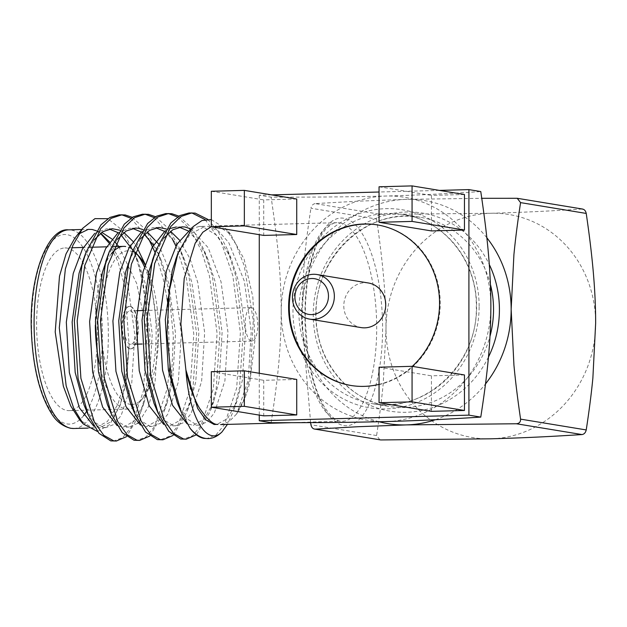 <?xml version="1.0" encoding="UTF-8"?>
<svg xmlns="http://www.w3.org/2000/svg" width="627" height="627" viewBox="0 0 627 627"><rect width="100%" height="100%" fill="white"/><g stroke="black" fill="none" stroke-linecap="round" stroke-linejoin="round"><path stroke-width="0.47" stroke-dasharray="3.13 2.35" d="M118.722 246.505L136.631 283.333L147.079 332.098L143.489 390.629L131.192 427.324L122.673 437.568L113.558 441.102M147.079 332.098A113.017 42.15 88.5 0 0 134.264 252.164L142.431 277.886L150.033 335.155L146.31 390.55L145.511 394.571M145.276 395.676L140.338 413.334L126.482 436.69M119.161 214.834L120.58 214.849M130.886 218.243L148.513 238.589M155.112 252.563L162.895 277.338L167.041 298.233M167.887 303.97L169.729 367.978M169.118 374.194L166.782 390.002L154.485 426.705L145.973 436.941L136.851 440.475M132.281 217.35L145.495 229.451L157.181 250.628L165.724 277.267L168.326 289.29M169.024 293.091L173.381 336.378L171.453 378.222M170.873 382.399L169.611 389.931L163.631 412.715L149.782 436.063M142.454 214.215L143.873 214.23M154.179 217.624L171.806 237.97M175.881 246.043L186.195 276.719L193.79 333.979L190.075 389.383L177.778 426.078L169.266 436.321L160.144 439.856M155.574 216.73L168.788 228.824L180.474 250.008L189.017 276.64L196.619 333.909L192.904 389.304L186.924 412.088L173.076 435.444M165.747 213.588L167.166 213.603M177.472 216.997L189.166 228.15M190.31 229.717L201.267 250.259L209.489 276.092L217.091 333.36L213.368 388.756L201.071 425.459L192.56 435.694L183.437 439.229M178.867 216.103L192.089 228.204L203.767 249.381L212.31 276.021L219.912 333.282L216.197 388.685L210.225 411.469L196.369 434.824M189.048 212.968L190.459 212.984M205.178 219.615L221.088 241.873L232.782 275.472L240.384 332.733L236.661 388.137L224.364 424.832L215.853 435.075L206.73 438.61M207.756 219.325L218.008 231.324L227.06 248.762L235.611 275.394L243.205 332.663L239.49 388.058L233.518 410.842L227.413 424.393M315.122 203.603C312.951 204.002 311.548 205.546 310.929 208.227L376.584 219.035C376.466 216.237 377.862 214.693 380.777 214.41L315.122 203.603L357.876 201.189L406.335 199.362L481.763 198.304M516.382 198.226L582.663 209.065M379.931 439.88L376.584 435.546L310.929 424.745M271.671 194.879L259.264 195.216L271.123 197.168C313.414 197.144 348.079 197.011 386.052 196.024C423.491 194.989 450.225 193.508 480.776 191.564M439.394 190.396L379.053 192.011M271.123 422.7C277.016 384.429 281.053 352.053 281.233 311.595C281.053 270.927 277.001 237.265 271.123 197.168M259.264 195.216L259.264 234.67M259.264 373.269L259.264 415.105M464.45 374.954L431.439 375.832L431.439 411.351M296.736 199.01L263.716 199.888L263.716 235.407M296.736 379.437L263.716 380.315L263.716 415.834M464.45 194.519L431.439 195.405L431.439 230.924M379.053 384.359A81.369 75.311 -80.7 0 0 412.292 366.364M351.206 385.527A81.369 75.311 -80.7 0 0 351.543 385.581A81.369 75.311 -80.7 0 0 440.232 303.272A81.369 75.311 -80.7 0 0 377.979 224.999A81.369 75.311 -80.7 0 0 377.642 224.944M379.053 186.783L431.439 195.405M211.33 371.693L263.716 380.315M211.33 191.266L263.716 199.888M379.053 367.21L431.439 375.832M368.433 282.989A22.603 20.918 -80.7 0 0 343.8 305.851A22.603 20.918 -80.7 0 0 361.089 327.592M281.233 311.595A113.017 104.591 99.3 0 1 386.052 196.024A113.017 104.591 99.3 0 1 490.878 305.992A113.017 104.591 99.3 0 1 386.052 421.563A113.017 104.591 99.3 0 1 281.233 311.595M490.823 438.806A113.017 104.591 99.3 0 1 386.005 328.846A113.017 104.591 99.3 0 1 490.823 213.274A113.017 104.591 99.3 0 1 595.65 323.234A113.017 104.591 99.3 0 1 490.823 438.806M376.584 219.035C379.523 239.169 381.749 257.25 383.246 273.286C385.08 292.934 386.005 311.454 386.005 328.846L383.23 383.646C381.733 399.133 379.515 416.438 376.584 435.546M582.036 209.034C551.964 210.915 527.001 212.263 490.823 213.274L380.777 214.41M486.834 237.758A113.017 104.591 -80.7 0 0 406.335 199.362A113.017 104.591 -80.7 0 0 301.509 314.934L304.26 260.299C305.764 244.765 307.982 227.413 310.929 208.227M310.624 422.622L301.509 314.934A113.017 104.591 -80.7 0 0 379.029 421.736M435.412 419.698A113.017 104.591 -80.7 0 0 485.51 383.912M220.626 424.565L228.941 421.744L236.716 413.906C243.864 402.111 248.308 390.974 250.048 380.495L254.954 340.147L252.846 296.979L244.115 259.186L230.422 233.926L217.969 226.12L211.33 226.637M211.33 219.583L225.798 228.753L235.924 244.248L244.24 265.793L253.253 320.279L250.377 375.549L244.671 397.8L236.716 413.906L248.206 380.158L251.247 331.471L244.326 281.139L228.792 242.673L218.651 231.175L208.282 226.386L199.558 226.363L202.458 226.543L217.553 235.768L231.104 258.457L238.503 281.296L245.423 331.62L242.383 380.315L237.037 400.935L227.617 418.507L216.519 424.667M134.264 252.164L121.74 229.788L107.852 218.69M97.428 431.454L109.827 424.518L120.118 405.332L126.701 378.05L129.131 345.046L125.565 377.525L118.001 404.109L107.327 421.618L94.834 427.935L92.177 427.747L79.731 419.957M100.649 233.166L96.08 230.673L101.801 232.327M111.841 238.965L115.149 242.249M74.848 238.072L78.704 234.012M251.513 307.669A16.725 6.239 -91.5 0 1 257.76 324.786A16.725 6.239 -91.5 0 1 251.96 341.072A16.725 6.239 -91.5 0 1 251.513 341.041A16.725 6.239 -91.5 0 1 245.259 323.924A16.725 6.239 -91.5 0 1 251.066 307.638A16.725 6.239 -91.5 0 1 251.513 307.669M130.338 344.286A16.725 6.239 -91.5 0 1 124.083 327.161A16.725 6.239 -91.5 0 1 129.883 310.874A16.725 6.239 -91.5 0 1 130.338 310.906A16.725 6.239 -91.5 0 1 136.584 328.023A16.725 6.239 -91.5 0 1 130.784 344.317A16.725 6.239 -91.5 0 1 130.338 344.286M130.338 306.391A21.247 7.924 -91.5 0 1 138.269 328.14A21.247 7.924 -91.5 0 1 130.902 348.831A21.247 7.924 -91.5 0 1 130.338 348.792A21.247 7.924 -91.5 0 1 122.398 327.043A21.247 7.924 -91.5 0 1 129.765 306.352A21.247 7.924 -91.5 0 1 130.338 306.391M129.914 348.808A21.247 7.924 -91.5 0 1 121.975 327.059A21.247 7.924 -91.5 0 1 129.35 306.368A21.247 7.924 -91.5 0 1 129.914 306.407A21.247 7.924 -91.5 0 1 137.854 328.156A21.247 7.924 -91.5 0 1 130.479 348.847A21.247 7.924 -91.5 0 1 129.914 348.808M130.902 404.407A76.855 28.662 -91.5 0 1 129.914 404.29A76.855 28.662 -91.5 0 1 101.19 322.874A76.855 28.662 -91.5 0 1 129.914 250.925A76.855 28.662 -91.5 0 1 134.758 252.822M145.041 264.907A76.855 28.662 -91.5 0 1 148.646 272.541M149.359 274.367A76.855 28.662 -91.5 0 1 149.845 386.107M148.912 388.254A76.855 28.662 -91.5 0 1 143.317 397.643A76.855 28.662 -91.5 0 1 131.341 404.431M111.347 253.802A81.369 30.355 88.5 0 0 95.32 325.264M99.348 363.848A81.369 30.355 88.5 0 0 125.721 408.914A81.369 30.355 88.5 0 0 127.9 409.063A81.369 30.355 88.5 0 0 139.907 401.876A81.369 30.355 88.5 0 0 148.285 385.879M149.218 383.144A81.369 30.355 88.5 0 0 144.453 266.828M137.744 255.118A81.369 30.355 88.5 0 0 135.926 252.908M135.048 251.976A81.369 30.355 88.5 0 0 125.721 246.529M96.111 310.341A81.369 30.355 -91.5 0 1 69.197 410.63A81.369 30.355 -91.5 0 1 67.018 410.481A81.369 30.355 -91.5 0 1 36.625 327.192A81.369 30.355 -91.5 0 1 64.847 247.947A81.369 30.355 -91.5 0 1 67.018 248.096A81.369 30.355 -91.5 0 1 95.821 307.896M96.378 230.807L100.438 233.33M108.965 242.947L117.986 261.577L124.71 286.163L129.131 345.046L125.917 383.426L120.572 404.054L111.144 421.618L100.046 427.786L93.87 426.282M109.615 241.975L120.055 260.448L127.853 284.25L134.774 334.583L131.741 383.277L121.144 415.529L113.777 424.526L105.869 427.63L103.463 427.442L94.528 422.198L86.111 409.611M84.23 257.556L93.901 240.031M119.671 230.18L123.942 232.546M132.908 241.348L136.851 247.101M145.198 264.414L151.146 283.631L158.067 333.956L155.034 382.65L148.419 406.633L138.888 422.308M137.783 423.319L129.162 427.003L126.756 426.815L117.821 421.571L109.404 408.984M107.523 256.929L117.194 239.412M142.964 229.56L147.235 231.919M158.427 243.817L174.447 283.004L181.36 333.337L178.327 382.031L167.738 414.282L160.363 423.28L152.455 426.384L150.049 426.195L141.114 420.952L132.697 408.365M129.044 260.965L140.487 238.785M166.265 228.933L170.528 231.3M179.494 240.102L189.934 258.583L197.74 282.385L204.653 332.71L201.62 381.404L191.031 413.655L183.664 422.653L175.756 425.764L173.342 425.568L164.407 420.325L155.998 407.746M154.117 255.683L163.78 238.166M190.867 228.918L208.195 247.712L221.033 281.758L227.946 332.091L224.913 380.785L214.324 413.036L206.957 422.034L199.049 425.137L196.635 424.949L186.532 418.452L177.276 402.659M176.806 256.584L189.895 234.239L205.382 226.206M94.732 233.393L106.386 228.855L109.294 229.035M118.08 232.672L121.089 235.015M132.422 249.624L137.932 260.95L145.323 283.788L152.243 334.113L149.21 382.807L143.865 403.427L134.437 420.999L123.339 427.159L117.163 425.655M118.025 232.766L129.679 228.236L132.595 228.408M141.373 232.053L144.382 234.396M153.411 245.188L161.225 260.323L168.624 283.161L175.536 333.493L172.503 382.18L167.158 402.808L157.738 420.372L146.632 426.54L140.456 425.035M141.318 232.147L152.972 227.609L155.888 227.789M164.674 231.426L175.223 242.375L184.518 259.703L191.917 282.542L198.83 332.866L195.796 381.561L190.451 402.181L181.031 419.753L169.925 425.913L163.749 424.408M164.611 231.52L169.188 228.706M182.089 226.833L176.265 226.99L179.181 227.162M187.998 230.83L198.532 241.771L207.811 259.076L215.21 281.915L222.123 332.247L219.089 380.942L213.744 401.562L204.324 419.126L193.226 425.294L187.089 423.813M191.078 228.8L199.558 226.363M488.457 357.077A100.359 92.882 99.3 0 1 383.748 409.886A100.359 92.882 99.3 0 1 313.249 314.621A100.359 92.882 99.3 0 1 384.633 215.335A100.359 92.882 99.3 0 1 489.295 264.508M490.447 284.572A95.837 88.697 -80.7 0 0 420.208 217.287A95.837 88.697 -80.7 0 0 315.749 314.229A95.837 88.697 -80.7 0 0 389.077 406.421A95.837 88.697 -80.7 0 0 490.008 336.221M479.138 306.305A100.359 92.882 -80.7 0 0 386.052 208.658A100.359 92.882 -80.7 0 0 292.974 311.282A100.359 92.882 -80.7 0 0 386.052 408.929A100.359 92.882 -80.7 0 0 479.138 306.305M298.852 311.447A95.837 88.697 99.3 0 1 403.31 214.505A95.837 88.697 99.3 0 1 476.638 306.697A95.837 88.697 99.3 0 1 372.179 403.639A95.837 88.697 99.3 0 1 298.852 311.447M343.753 425.537A103.878 38.741 88.5 0 0 382.588 328.282A103.878 38.741 88.5 0 0 343.753 218.243A103.878 38.741 88.5 0 0 304.926 315.499A103.878 38.741 88.5 0 0 343.753 425.537M339.56 222.867A99.356 37.056 -91.5 0 1 376.678 324.567A99.356 37.056 -91.5 0 1 342.217 421.32A99.356 37.056 -91.5 0 1 339.56 421.14A99.356 37.056 -91.5 0 1 302.449 319.441A99.356 37.056 -91.5 0 1 336.911 222.679A99.356 37.056 -91.5 0 1 339.56 222.867M83.563 415.709A94.834 35.371 -91.5 0 1 67.018 423.915A94.834 35.371 -91.5 0 1 31.569 323.454A94.834 35.371 -91.5 0 1 67.018 234.663A94.834 35.371 -91.5 0 1 100.947 307.418A94.834 35.371 -91.5 0 1 86.706 411.218M73.868 428.492A99.356 37.056 88.5 0 0 108.33 331.738A99.356 37.056 88.5 0 0 71.212 230.038A99.356 37.056 88.5 0 0 68.555 229.858M377.979 224.999L377.297 224.889M420.208 217.287C368.841 206.753 314.386 256.435 316.079 314.346C315.318 359.82 348.291 400.637 389.077 406.421L372.179 403.639C423.538 414.173 478.001 364.491 476.308 306.587C477.069 261.114 444.096 220.289 403.31 214.505L420.208 217.287M291.069 422.684L340.296 421.187C339.419 421.023 332.569 420.592 323.916 406.053C319.315 398.153 315.397 387.862 312.152 375.165L307.912 353.44L305.31 321.353C304.918 292.276 308.296 267.862 315.444 248.096C319.065 238.683 322.897 231.959 326.957 227.922C331.722 223.815 335.045 222.068 336.911 222.679L215.312 225.932M351.543 385.581L350.869 385.472M230.43 233.918L225.798 228.753M251.066 307.638L142.588 310.537M136.764 310.694L129.883 310.874M251.96 341.072L142.172 344.011M136.349 344.168L130.784 344.317M129.765 306.352L129.35 306.368M130.902 348.831L130.479 348.847M143.317 397.643L139.907 401.876M113.989 246.63L106.598 246.826M90.696 247.25L83.305 247.453M71.909 247.759L64.847 247.947M127.9 409.063L69.197 410.63M89.52 229.294L81.745 229.506M94.834 427.935L87.827 428.123M105.869 427.63L100.046 427.786M112.209 228.698L106.386 228.855M129.162 427.003L123.339 427.159M135.503 228.079L129.679 228.236M152.455 426.384L146.632 426.54M158.796 227.452L152.972 227.609M175.756 425.764L169.925 425.913M199.049 425.137L193.226 425.294M120.572 404.054L120.118 405.332M137.932 260.95L133.896 251.27M143.865 403.427L140.338 413.334M161.225 260.323L157.181 250.628M167.158 402.808L163.631 412.715M184.518 259.703L180.474 250.008M190.451 402.181L186.924 412.088M207.811 259.076L203.767 249.381M213.744 401.562L210.225 411.469M231.104 258.457L227.06 248.762M237.037 400.935L233.518 410.842"/><path stroke-width="0.94" d="M126.482 436.69L116.387 441.024L110.783 440.883L98.964 433.312L88.156 414.862L78.077 378.379L74.354 321.008L81.957 265.503L85.977 252.32L100.986 224.795L109.968 217.412L119.161 214.834L125.259 214.959L132.281 217.35M145.511 394.571L145.276 395.676M116.387 441.024L113.612 440.812L103.776 435.303L94.426 422.175L80.907 378.3L77.184 320.93L84.786 265.425L100.673 228.636L111.097 218.345L121.991 214.763M120.58 214.849L122.43 215.037L130.886 218.243M148.513 238.589L155.112 252.563M167.041 298.233L167.887 303.97M169.729 367.978L169.118 374.194M149.782 436.063L139.68 440.405L134.076 440.264L122.265 432.685L111.449 414.235L101.37 377.752L97.655 320.389L105.25 264.884L109.27 251.701L124.279 224.176L133.261 216.793L142.454 214.215L148.552 214.34L155.574 216.73M168.326 289.29L169.024 293.091M171.453 378.222L170.873 382.399M139.68 440.405L136.905 440.185L127.077 434.683L117.719 421.548L104.2 377.673L100.477 320.311L108.079 264.806L123.966 228.016L134.39 217.718L145.284 214.136M143.873 214.23L145.723 214.418L154.179 217.624M171.806 237.97L175.881 246.043M173.076 435.444L162.973 439.778L157.369 439.637L145.558 432.066L134.742 413.616L124.663 377.133L120.948 319.762L128.551 264.257L132.563 251.074L147.572 223.557L156.554 216.174L165.747 213.588L171.845 213.721L178.867 216.103M162.973 439.778L160.198 439.566L150.37 434.056L141.012 420.929L127.493 377.054L123.77 319.684L131.372 264.186L147.259 227.389L157.69 217.099L168.577 213.517M167.166 213.603L169.016 213.791L177.472 216.997M189.166 228.15L190.31 229.717M196.369 434.824L186.266 439.159L180.662 439.018L168.851 431.439L158.035 412.989L147.956 376.506L144.241 319.143L151.844 263.638L155.857 250.455L170.865 222.93L179.847 215.547L189.048 212.968L195.138 213.094L207.756 219.325M186.266 439.159L183.492 438.939L173.663 433.437L164.305 420.302L150.786 376.435L147.071 319.065L154.665 263.559L170.552 226.77L180.984 216.472L191.87 212.89M190.459 212.984L192.309 213.172L205.178 219.615M227.413 424.393L222.029 431.885A113.017 42.15 -91.5 0 1 208.313 438.571L203.955 438.391C199.292 437.607 194.683 434.252 190.13 428.343L181.125 411.876L171.21 376.898L166.962 334.363L169.321 290.787L177.935 253.261L192.991 226.723L201.965 220.547L211.33 219.583M208.313 438.571A113.017 42.15 -91.5 0 1 205.295 438.359A113.017 42.15 -91.5 0 1 190.13 428.343M582.036 209.034C584.207 209.175 585.602 210.641 586.229 213.431L520.575 202.623L517.228 198.289L481.763 198.304M516.382 423.758C519.289 423.484 520.692 421.94 520.575 419.134L586.229 429.942C585.61 432.622 584.215 434.166 582.036 434.566L516.382 423.758L406.335 424.902L357.876 426.721L315.122 429.142L380.777 439.95L315.122 429.142C312.944 428.993 311.548 427.528 310.929 424.745L310.624 422.622M259.264 415.105L259.264 420.748L468.91 415.145L468.91 189.605L439.394 190.396M379.053 192.011L271.671 194.879M468.91 189.605L480.776 191.564C486.67 231.692 490.682 265.307 490.878 305.992C490.698 346.433 486.67 378.857 480.776 417.096C450.194 419.048 423.507 420.529 386.052 421.563C348.095 422.535 313.382 422.7 271.123 422.7L259.264 420.748M259.264 234.67L259.264 373.269M468.91 415.145L480.776 417.096M379.053 402.73L431.439 411.351L464.45 410.466L464.45 374.954L412.064 366.325L379.053 367.21L379.053 402.73L412.064 401.844L412.064 366.325M211.33 226.786L263.716 235.407L296.736 234.522L296.736 199.01L244.35 190.381L211.33 191.266L211.33 226.786L244.35 225.9L244.35 190.381M211.33 407.213L263.716 415.834L296.736 414.949L296.736 379.437L244.35 370.816L211.33 371.693L211.33 407.213L244.35 406.327L244.35 370.816M379.053 222.303L431.439 230.924L464.45 230.038L464.45 194.519L412.064 185.898L379.053 186.783L379.053 222.303L412.064 221.417L412.064 185.898M412.292 366.364A81.369 75.311 -80.7 0 0 439.558 303.162A81.369 75.311 -80.7 0 0 377.297 224.889A81.369 75.311 -80.7 0 0 288.608 307.199A81.369 75.311 -80.7 0 0 350.869 385.472A81.369 75.311 -80.7 0 0 379.053 384.359M377.642 224.944A81.369 75.311 -80.7 0 0 289.29 307.308A81.369 75.311 -80.7 0 0 351.206 385.527M412.064 221.417L464.45 230.038M244.35 406.327L296.736 414.949M244.35 225.9L296.736 234.522M412.064 401.844L464.45 410.466M309.714 319.135L361.089 327.592A22.603 20.918 -80.7 0 0 385.723 304.73A22.603 20.918 -80.7 0 0 368.433 282.989L317.058 274.532A22.603 20.918 99.3 0 1 334.356 296.273A22.603 20.918 99.3 0 1 309.714 319.135A22.603 20.918 99.3 0 1 292.425 297.394A22.603 20.918 99.3 0 1 317.058 274.532M294.925 297.002A18.081 16.733 -80.7 0 0 311.697 314.597A18.081 16.733 -80.7 0 0 328.47 296.109A18.081 16.733 -80.7 0 0 311.697 278.513A18.081 16.733 -80.7 0 0 294.925 297.002M586.229 429.942C589.161 410.842 591.379 393.544 592.876 378.042L595.65 323.234C595.65 305.858 594.733 287.338 592.891 267.682C591.394 251.662 589.176 233.581 586.229 213.431M380.777 439.95L490.823 438.806C526.986 437.803 551.956 436.455 582.036 434.566M520.575 202.623C517.636 221.793 515.41 239.146 513.913 254.695L511.154 309.33A113.017 104.591 -80.7 0 0 486.834 237.758M379.029 421.736A113.017 104.591 -80.7 0 0 406.335 424.902A113.017 104.591 -80.7 0 0 435.412 419.698M485.51 383.912A113.017 104.591 -80.7 0 0 511.154 309.33L513.928 365.055C515.425 381.028 517.643 399.054 520.575 419.134M211.33 226.637L202.834 232.233L195.209 243.174L184.228 278.263L180.874 323.979L185.905 369.985C189.417 419.345 207.474 446.565 222.029 431.885M186.031 370.628C189.307 385.715 193.704 398.082 199.214 407.73C207.271 419.487 213.525 425.035 217.969 424.385L214.105 424.479L205.687 419.737L197.67 408.459L185.905 369.985M107.852 218.69L94.951 218.635L82.733 228.275L72.873 245.408L65.357 269.007L59.283 327.827L66.172 385.918L73.814 408.522L83.383 424.048L97.428 431.454M101.801 232.327L111.841 238.965M115.149 242.249L118.722 246.505M78.704 234.012L88.258 229.388L92.153 229.482L96.378 230.807M79.731 419.957L70.726 405.943L63.327 386.138L55.207 332.004L59.494 276.154L66.039 253.88L74.848 238.072L82.733 228.275M134.758 252.822A76.855 28.662 -91.5 0 1 139.555 256.952A76.855 28.662 -91.5 0 1 145.041 264.907M148.646 272.541A76.855 28.662 -91.5 0 1 149.359 274.367M149.845 386.107A76.855 28.662 -91.5 0 1 148.912 388.254M131.341 404.431A76.855 28.662 -91.5 0 1 130.902 404.407M125.721 246.529A81.369 30.355 88.5 0 0 123.55 246.372A81.369 30.355 88.5 0 0 111.347 253.802M95.32 325.264A81.369 30.355 88.5 0 0 99.348 363.848M148.285 385.879A81.369 30.355 88.5 0 0 149.218 383.144M144.453 266.828A81.369 30.355 88.5 0 0 137.744 255.118M139.555 256.952L135.926 252.908A81.369 30.355 88.5 0 0 135.048 251.976M95.821 307.896A81.369 30.355 -91.5 0 1 96.111 310.341M100.438 233.33L108.965 242.947M100.649 233.166L109.615 241.975M86.111 409.611L84.104 405.152L75.185 372.477L72.144 322.043L79.065 273.247L84.23 257.556M93.901 240.031L102.883 231.629L112.209 228.698L119.671 230.18M123.942 232.546L132.908 241.348M136.851 247.101L145.198 264.414M138.888 422.308L137.783 423.319M109.404 408.984L107.397 404.525L98.478 371.858L95.445 321.424L102.358 272.627L107.523 256.929M117.194 239.412L126.176 231.002L135.503 228.079L138.402 228.252L142.964 229.56M147.235 231.919L158.427 243.817M132.697 408.365L130.69 403.906L121.771 371.231L118.738 320.797L125.651 272L132.563 251.074M140.487 238.785L149.477 230.383L158.796 227.452L166.265 228.933M170.528 231.3L179.494 240.102M155.998 407.746L153.983 403.279L145.064 370.612L142.031 320.178L148.944 271.381L154.117 255.683M163.78 238.166L172.77 229.756L182.089 226.833L184.989 227.005L190.867 228.918M181.125 411.876L177.276 402.659L168.357 369.985L165.324 319.551L172.237 270.754L176.806 256.584M93.87 426.282L79.37 407.809L69.354 372.634L66.321 322.2L73.241 273.403L82.38 249.138L94.732 233.393M109.294 229.035L118.08 232.672M121.089 235.015L132.422 249.624M117.163 425.655L102.663 407.182L92.655 372.015L89.614 321.58L96.534 272.784L105.673 248.519L118.025 232.766M132.595 228.408L141.373 232.053M144.382 234.396L153.411 245.188M140.456 425.035L125.956 406.562L115.948 371.388L112.915 320.953L119.828 272.157L128.966 247.892L141.318 232.147M155.888 227.789L164.674 231.426M163.749 424.408L149.25 405.935L139.241 370.769L136.208 320.334L143.121 271.538L152.259 247.273L164.611 231.52M169.188 228.706L176.265 226.99M179.181 227.162L187.998 230.83M187.089 423.813L172.566 405.356L162.534 370.142L159.501 319.707L166.414 270.911L176.877 244.264L191.078 228.8M489.295 264.508A100.359 92.882 99.3 0 1 499.413 309.644A100.359 92.882 99.3 0 1 488.457 357.077M490.008 336.221A95.837 88.697 -80.7 0 0 493.535 309.479A95.837 88.697 -80.7 0 0 490.447 284.572M86.706 411.218A94.834 35.371 -91.5 0 1 83.563 415.709M68.555 229.858A99.356 37.056 88.5 0 0 34.101 326.612A99.356 37.056 88.5 0 0 71.212 428.312A99.356 37.056 88.5 0 0 73.868 428.492L70.483 428.265C62.457 426.164 56.14 421.281 51.532 413.608C39.532 394.383 32.808 366.779 31.35 330.782C28.975 274.501 48.271 227.413 68.555 229.858L81.745 229.506M517.228 198.289L582.663 209.065M291.069 422.684L220.626 424.573M79.723 419.965L83.391 424.048M142.588 310.537L136.764 310.694M142.172 344.011L136.349 344.168M123.55 246.372L113.989 246.63M106.598 246.826L90.696 247.25M83.305 247.453L71.909 247.759M87.827 428.123L73.868 428.492M158.035 412.989L153.983 403.279M155.857 250.455L152.345 260.346M134.742 413.616L130.69 403.906M111.449 414.235L107.397 404.525M109.27 251.701L105.751 261.592M88.156 414.862L84.104 405.152M85.977 252.32L82.458 262.211M175.638 259.727L177.935 253.261"/></g></svg>

